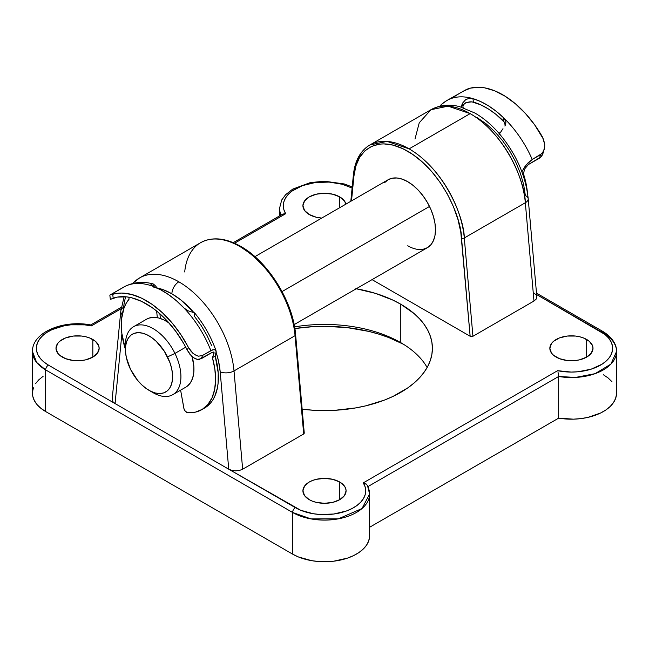 <?xml version="1.0" encoding="UTF-8"?>
<svg xmlns="http://www.w3.org/2000/svg" width="649" height="649" viewBox="0 0 649 649"><rect width="100%" height="100%" fill="white"/><g stroke="black" fill="none" stroke-linecap="round" stroke-linejoin="round"><path stroke-width="0.97" d="M184.705 271.972A78.472 45.308 60 0 1 200.736 242.621A78.472 45.308 60 0 1 239.879 246.563A1.963 1.136 -60 0 1 240.86 246.466A1.963 1.136 -60 0 1 241.266 247.366L251.114 254.092L265.165 267.591M153.927 287.426A68.664 39.646 60 0 1 171.904 293.819A9.808 5.663 -60 0 1 178.84 281.804A78.472 45.308 -120 0 0 139.697 277.861M120.795 311.114A9.808 6.23 5.6 0 0 122.142 314.741A9.808 6.23 -174.4 0 1 120.803 311.09A9.808 6.23 -174.4 0 1 123.667 307.212A78.472 45.308 60 0 1 125.695 296.78M384.662 182.612L388.118 179.749A39.24 22.65 60 0 1 407.734 181.688L413.145 185.436L418.354 190.262L423.148 195.99L427.35 202.399L430.806 209.246L433.37 216.271L434.944 223.191L435.479 229.746L434.944 235.692L433.37 240.787L430.806 244.843L427.35 247.707L423.148 249.265M470.16 113.616A78.472 45.308 -120 0 0 430.92 109.73L448.118 106.16L470.16 113.616L409.121 148.856L470.16 113.616C506.39 134.708 525.317 183.205 525.333 202.731A78.472 45.308 -120 0 0 470.16 113.616M350.809 201.287L353.372 175.035A1.963 1.249 5.6 0 0 353.94 176.033L351.507 200.882L353.94 176.033C353.956 157.009 372.404 131.033 407.734 151.258C443.064 171.823 461.512 219.102 461.528 238.151L470.152 336.263L372.055 279.63L470.152 336.263L460.782 232.066L457.959 219.492L453.456 206.723L447.429 194.189L440.071 182.312L431.634 171.482L422.402 162.063L412.675 154.373L402.786 148.662L393.067 145.125L383.835 143.883L379.495 144.135L371.569 146.382L364.852 150.884L359.562 157.48L355.887 165.957L353.94 176.033A1.963 1.249 -174.4 0 1 353.372 175.035A1.963 1.249 -174.4 0 1 353.948 174.265A78.472 45.308 60 0 1 369.881 144.97A78.472 45.308 60 0 1 409.121 148.856A78.472 45.308 60 0 1 464.295 237.972L525.333 202.731L533.973 301.031L536.098 299.189L536.837 297.015L528.213 198.74A9.808 5.03 175 0 1 525.333 202.731A9.808 5.03 -5 0 0 528.213 198.756A9.808 5.03 175 0 0 525.374 195.6L523.629 184.543L520.328 173.121L515.582 161.723L509.554 150.722L502.44 140.492L494.473 131.366L485.931 123.659L477.096 117.615M294.565 326.877A107.904 62.296 180 0 1 400.798 342.68L400.798 342.68A107.904 62.296 0 0 0 294.565 326.877M403.475 344.278A115.749 66.831 0 0 0 294.841 328.54L313.151 326.625L324.5 326.309L347.085 327.591L368.794 331.396L379.065 334.203L388.808 337.569L403.475 344.278M92.831 339.476L92.831 357.096L97.512 353.048L99.151 348.286L98.737 345.852L95.517 341.358L89.562 337.926L85.83 336.774L81.782 336.06L73.361 336.06L65.581 337.926L59.627 341.358L57.631 343.516L55.992 348.286A21.579 12.461 180 0 1 69.313 336.774A21.579 12.461 180 0 1 92.831 339.476A21.579 12.461 180 0 1 99.151 348.286A21.579 12.461 180 0 1 85.83 359.797A21.579 12.461 180 0 1 62.312 357.096A21.579 12.461 180 0 1 55.992 348.286L57.631 353.048L59.627 355.206L65.581 358.646L73.361 360.503L81.782 360.503L85.83 359.797L92.831 357.096L92.831 339.476M339.76 482.037L339.76 499.657L344.441 495.617L346.079 490.847L345.666 488.413L344.441 486.077L339.76 482.037L332.759 479.335L324.5 478.386L316.241 479.335L312.51 480.487L309.24 482.037L304.559 486.077L302.921 490.847A21.579 12.461 180 0 1 316.241 479.335A21.579 12.461 180 0 1 339.76 482.037A21.579 12.461 180 0 1 346.079 490.847A21.579 12.461 180 0 1 332.759 502.358A21.579 12.461 180 0 1 309.24 499.657A21.579 12.461 180 0 1 302.921 490.847L304.559 495.617L309.24 499.657L312.51 501.206L316.241 502.358L324.5 503.308L332.759 502.358L339.76 499.657L339.76 482.037M339.76 196.907L339.76 207.664L339.76 196.907L332.759 194.213L324.5 193.264L316.241 194.213L309.24 196.907L304.559 200.955L302.921 205.717A21.579 12.461 180 0 1 316.241 194.213A21.579 12.461 180 0 1 339.76 196.907A21.579 12.461 180 0 1 345.901 204.119L344.441 200.955L339.76 196.907M309.24 214.527A21.579 12.461 180 0 1 302.921 205.717L304.559 210.487L309.24 214.527L316.241 217.228L321.726 218.08A21.579 12.461 180 0 1 309.24 214.527M586.688 339.476L586.688 357.096L591.369 353.048L593.008 348.286L592.594 345.852L589.373 341.358L583.419 337.926L579.687 336.774L575.639 336.06L567.218 336.06L559.438 337.926L553.483 341.358L551.488 343.516L549.849 348.286A21.579 12.461 180 0 1 563.17 336.774A21.579 12.461 180 0 1 586.688 339.476A21.579 12.461 180 0 1 593.008 348.286A21.579 12.461 180 0 1 579.687 359.797A21.579 12.461 180 0 1 556.169 357.096A21.579 12.461 180 0 1 549.849 348.286L551.488 353.048L553.483 355.206L559.438 358.646L567.218 360.503L575.639 360.503L579.687 359.797L586.688 357.096L586.688 339.476M356.269 288.748A107.904 62.296 180 0 1 400.798 304.235L400.798 342.68L400.798 304.235L392.953 300.13L375.365 293.34L355.822 288.667M414.987 139.024L419.246 122.815L430.92 109.73L369.881 144.97L387.08 141.401L409.121 148.856C445.352 169.949 464.278 218.445 464.295 237.972A1.963 1.006 175 0 1 461.528 238.151A1.963 1.006 -5 0 0 464.295 237.972L472.934 336.271L470.152 336.263L472.934 336.271L533.973 301.031L472.934 336.271L464.295 237.972L525.333 202.731L533.973 301.031L536.098 299.189L536.837 297.015M536.074 294.841L533.932 292.999M557.596 370.701L557.588 370.684A41.195 23.786 180 0 0 606.247 360.998A41.195 23.786 180 0 0 600.56 331.461A3.926 2.263 -60 0 1 602.523 331.266A3.926 2.263 120 0 0 600.56 331.461L536.626 294.557L605.038 334.527L608.559 337.975L611.025 341.723L612.372 345.657L612.559 349.657L611.577 353.624L609.452 357.445L606.247 360.998L602.053 364.194L591.207 369.151L578.137 371.755L571.217 372.072L557.588 370.684L363.302 482.856L365.079 486.734L365.695 490.725L365.152 494.716L363.448 498.602L360.641 502.269L356.804 505.603L352.058 508.532L346.525 510.95L333.756 514.024L319.949 514.487L313.134 513.708L300.674 510.252L228.74 469.195L231.936 470.436L235.709 470.874L239.465 470.444L242.653 469.219L303.691 433.978L304.113 432.745M124.121 296.674L120.803 311.09L112.18 399.208L112.926 401.723L115.068 403.573L48.44 365.103L43.962 362.037L40.441 358.589L37.975 354.841L36.628 350.914L36.441 346.907L37.423 342.94L39.548 339.127L42.753 335.565L46.947 332.377L52.001 329.635L64.137 325.798L70.863 324.816L84.695 324.857L91.412 325.879L121.071 308.754L91.412 325.879L91.038 325.165M282.85 214.048L285.665 213.708L234.549 243.237L285.698 213.708L283.921 209.838L283.305 205.847L283.848 201.847L285.552 197.961L288.359 194.302L292.196 190.96L302.475 185.614L315.244 182.539L329.051 182.077L342.348 184.284L352.099 188.064M302.158 409.227L313.921 410.282L335.079 410.282L355.822 407.897L365.793 405.836L384.443 400.084L392.953 396.442L407.913 387.802L414.216 382.894L419.66 377.653L424.186 372.12L427.756 366.369L430.328 360.438L431.885 354.386L432.404 348.286L431.885 342.177L430.328 336.133L427.756 330.203L424.186 324.443L419.66 318.919L414.216 313.67L400.798 304.235A107.904 62.296 180 0 1 432.404 348.286A107.904 62.296 180 0 1 302.158 409.227M603.335 374.716L608.145 377.994L611.958 381.685M616.509 394.186L615.601 398.454L613.483 402.575L610.222 406.444L605.906 409.941L600.649 412.983L587.913 417.388L580.782 418.621L573.4 419.165L558.667 418.126L369.622 527.264L558.667 418.126A45.122 26.049 0 0 0 616.55 393.132L616.55 351.49A45.122 26.049 180 0 1 558.667 376.477L558.667 418.126L558.667 376.477L575.509 377.434L595.076 373.67L610.912 364.097L616.55 351.49A45.122 26.049 180 0 0 603.335 333.067A3.926 2.263 -60 0 0 602.523 331.266C613.727 337.983 616.842 346.201 616.55 351.49M369.581 536.837L368.64 541.096L366.507 545.217L363.221 549.07L358.881 552.567L353.608 555.601L347.548 558.091L333.716 561.198L318.886 561.547L311.601 560.663L298.272 556.899L292.594 554.116L45.665 411.555L40.855 408.278L37.042 404.587L34.332 400.579L32.799 396.377L32.45 393.075M32.491 392.077L33.399 387.81M35.517 383.689L38.778 379.827L43.094 376.331M292.594 554.116L45.665 411.555L45.665 369.906L292.594 512.467L292.594 554.116A45.122 26.049 0 0 0 341.772 559.763A45.122 26.049 0 0 0 369.622 535.701L369.622 494.051A45.122 26.049 180 0 1 341.772 518.121A45.122 26.049 180 0 1 292.594 512.467L292.594 554.116M427.139 367.504A107.904 62.296 0 0 0 400.798 342.68L400.798 342.68A107.904 62.296 180 0 1 427.139 367.504M367.78 486.677L367.78 486.685A45.122 26.049 180 0 1 369.622 494.051L367.456 485.428M367.999 486.555L558.667 376.477L557.962 371.828L558.667 376.477L367.999 486.555M90.779 324.962C63.902 319.616 32.109 331.931 32.45 351.49L32.45 393.132A45.122 26.049 0 0 0 45.665 411.555L45.665 369.906A45.122 26.049 180 0 1 32.45 351.49L36.636 362.442L45.665 369.906A3.926 2.263 -60 0 1 48.44 365.103A41.195 23.786 180 0 1 42.753 335.565A41.195 23.786 180 0 1 91.412 325.879M280.725 215.249A45.122 26.049 180 0 1 279.378 208.921L280.725 215.249M254.895 256.663L388.118 179.749L392.321 178.191L397.115 177.996L402.323 179.181L407.734 181.688A39.24 22.65 60 0 1 433.37 216.271A39.24 22.65 60 0 1 427.35 247.707A39.24 22.65 60 0 1 407.734 245.768M132.858 283.467A78.472 45.308 60 0 1 139.6 277.918A78.472 45.308 60 0 1 178.84 281.804A78.472 45.308 60 0 1 234.013 370.928L295.052 335.687A78.472 45.308 -120 0 0 239.879 246.563A78.472 45.308 -120 0 0 200.638 242.677C212.134 236.536 225.536 237.802 240.86 246.466A1.963 1.136 120 0 0 239.879 246.563A78.472 45.308 60 0 1 295.052 335.687L234.013 370.928L242.653 469.219L303.691 433.978L295.052 335.687A1.963 1.006 -5 0 0 295.628 334.892A1.963 1.006 175 0 1 295.052 335.687L303.691 433.978L304.267 433.175M273.602 278.421L280.96 290.306L286.988 302.832L291.49 315.601L294.313 328.175M156.766 287.872L163.069 289.657L171.904 293.819A9.808 5.663 120 0 1 178.84 281.804A78.472 45.308 -120 0 1 234.013 370.928L242.653 469.219L239.465 470.444L235.709 470.874L231.936 470.436L228.74 469.195L220.181 371.796A9.808 5.03 -5 0 0 234.013 370.928A9.808 5.03 175 0 1 220.181 371.796A68.664 39.646 60 0 0 216.166 352.399L218.437 360.739L220.181 371.796L228.74 469.195L115.068 403.573L121.89 333.805L115.068 403.573L48.44 365.103A3.926 2.263 120 0 0 45.665 369.906L292.594 512.467A3.926 2.263 -60 0 1 295.368 507.664L115.068 403.573L112.926 401.723L112.163 399.549M128.178 300.26L129.037 298.808M171.904 293.819L180.738 299.854L193.694 312.356A68.664 39.646 60 0 0 171.904 293.819M295.06 334.259A1.963 1.006 175 0 1 295.628 334.884L304.259 433.126M233.234 242.669L282.518 214.211L285.698 213.708A41.195 23.786 180 0 1 295.23 188.981A41.195 23.786 180 0 1 337.975 183.245M557.588 370.684L363.302 482.856L366.782 484.519M367.577 485.703L366.15 483.959L363.335 482.864A41.195 23.786 180 0 1 346.525 510.95A41.195 23.786 180 0 1 295.368 507.664A3.926 2.263 120 0 0 292.594 512.467L310.985 518.9L338.372 518.835L362.004 508.532L369.622 494.051M523.565 174.086A33.35 19.259 -120 0 0 523.548 173.015L523.565 174.086M149.019 390.333L153.18 392.734A39.24 22.65 -120 0 0 178.142 389.084A39.24 22.65 -120 0 0 174.954 353.413L167.523 356.909A33.35 19.259 60 0 1 170.241 387.226A33.35 19.259 60 0 1 149.019 390.333A33.35 19.259 60 0 1 130.506 369.289L137.507 380.225L141.75 384.808L146.26 388.556L150.884 391.323L155.435 393.01L159.735 393.545L163.629 392.905L166.963 391.128L169.6 388.272L171.45 384.443L172.439 379.803L172.52 374.514L171.709 368.786L170.022 362.84L164.319 351.214L156.287 341.39L151.769 337.642L147.145 334.876L142.593 333.188L138.294 332.653L134.4 333.286L131.066 335.071L128.429 337.926L126.579 341.755L125.59 346.396L125.508 351.685L126.32 357.412L130.506 369.289A33.35 19.259 60 0 1 125.435 349.487A33.35 19.259 60 0 1 141.279 332.905A33.35 19.259 60 0 1 167.523 356.909L174.954 353.413A39.24 22.65 60 0 1 172.796 394.673A39.24 22.65 60 0 1 151.014 391.388M185.736 347.183L174.954 353.413L185.736 347.183M172.796 394.673L185.833 387.145A39.24 22.65 -120 0 0 192.12 356.65L193.873 366.596L193.775 372.818L192.607 378.278L190.433 382.78L187.326 386.139M429.508 206.447L282.055 291.579L429.508 206.447M499.657 133.353A39.24 22.65 -120 0 0 497.994 132.185A39.24 22.65 60 0 1 499.657 133.353M159.954 314.505A39.24 22.65 60 0 1 160.765 314.57L159.954 314.505M146.512 319.235L149.019 318.099L153.602 317.353L158.664 317.978L164.019 319.965L169.454 323.218M125.517 347.223A39.24 22.65 60 0 1 133.556 326.715A39.24 22.65 60 0 1 174.954 353.413A39.24 22.65 -120 0 0 144.078 325.173A39.24 22.65 -120 0 0 125.435 344.676L125.435 349.487M168.918 322.837A39.24 22.65 -120 0 0 146.601 319.186L133.556 326.715M125.435 349.422A66.701 38.51 60 0 1 121.541 318.983L121.825 333.294L125.435 349.422M160.408 318.489L159.873 313.767L160.408 318.489M157.358 317.694L156.604 311.001L157.358 317.694M128.851 297.201L129.078 299.157L126.271 303.14L124.056 307.821L121.541 318.983A66.701 38.51 60 0 1 129.078 299.157L128.851 297.201M153.837 286.647L153.553 284.108L156.003 286.412L156.774 288.156L156.003 286.412L153.553 284.108L153.837 286.647M111.287 299.011L113.177 298.207A74.554 43.045 60 0 1 187.293 350.209L190.019 354.451L193.443 357.688L197.337 359.384L199.357 359.384L212.385 352.277L201.287 358.686L202.561 355.449L212.734 349.779L215.273 349.77L216.174 351.531L215.2 356.041L212.426 357.64A66.701 38.51 60 0 1 201.79 409.649A66.701 38.51 60 0 1 187.699 412.723L195.479 412.123L202.285 409.357L207.875 404.522L212.053 397.805L214.657 389.424L215.598 379.706L214.851 368.981L212.426 357.64L214.121 353.007L213.829 352.001L212.385 352.277L214.04 352.237L213.829 354.062L213.132 351.961A70.627 40.773 -120 0 1 213.829 354.062L212.426 357.64L215.2 356.041A66.701 38.51 -120 0 1 204.565 408.051L201.79 409.649M110.33 299.376L117.355 297.104L126.514 296.861L131.398 297.721L141.555 301.363L151.882 307.439L156.993 311.317L166.858 320.582L175.92 331.534L183.854 343.767L187.293 350.209L188.397 347.385L192.85 353.226L196.598 355.652L198.61 356.196L202.561 355.449L210.884 350.638A78.472 45.308 -120 0 0 184.048 308.072A78.472 45.308 -120 0 0 153.132 286.379A78.472 45.308 -120 0 0 123.651 287.126A78.472 45.308 60 0 1 153.132 286.379L160.96 289.941L168.829 294.816L176.577 300.901L184.048 308.072A78.472 45.308 60 0 1 210.884 350.638L214.219 349.503L216.02 350.72C211.095 336.896 203.956 324.281 194.603 312.883L188.056 310.782L184.048 308.072L188.056 310.782L194.603 312.883L194.489 316.363L201.149 325.482L206.926 335.33L211.655 345.617M180.609 390.163L184.065 409.081L185.33 411.296L187.699 412.723A3.926 2.263 60 0 1 183.862 408.302L180.609 390.163M203.145 408.805A66.701 38.51 -120 0 0 204.565 408.051M112.731 294.281A78.472 45.308 60 0 1 188.397 347.385L180.876 334.633L172.115 322.959L162.437 312.769L152.182 304.422L141.717 298.224L131.406 294.395L121.631 293.064L117.047 293.356L112.731 294.281L113.177 298.207L112.731 294.281L111.466 294.662M109.965 295.035L123.651 287.126A78.472 45.308 60 0 0 121.923 288.221L110.111 294.954M205.06 407.75L210.649 402.924L212.929 399.784L214.827 396.198L217.431 387.826L218.113 383.113L218.21 372.842L215.2 356.041L216.117 352.853L215.914 350.476M151.006 284.781L153.132 286.379L151.006 284.781L151.817 283.71L153.553 284.108L152.677 283.791C142.196 281.163 132.526 282.274 123.651 287.126M150.957 284.262L152.62 283.783M188.397 347.385L187.293 350.209L191.658 356.22L195.333 358.775L197.337 359.384L201.287 358.686L202.561 355.449L198.61 356.196L194.659 354.622L191.179 351.507L188.397 347.385M524.546 169.746L523.386 173.567L525.43 180.779L527.394 192.258A66.701 38.51 -120 0 0 523.386 173.567L522.68 173.973L523.386 173.567L524.546 169.746M502.983 128.697L499.097 134.457L502.983 128.697M542.459 154.803L543.294 152.531L541.193 156.733L542.459 154.803M442.853 103.378A78.472 45.308 60 0 1 446.877 100.514A78.472 45.308 60 0 1 472.902 98.616A78.472 45.308 60 0 1 503.965 118.118A78.472 45.308 60 0 1 532.237 159.484L540.56 154.681L539.514 158.137L541.193 156.733L528.416 164.538L539.514 158.137L540.56 154.681L543.456 151.468L544.698 146.869L543.148 153.034M505.036 123.789L505.222 125.419L504.338 122.19L505.036 123.789M441.661 104.221L446.877 100.514A78.472 45.308 -120 0 1 472.902 98.616L468.716 98.502L465.69 99.646L462.445 103.256L463.143 107.58L462.445 103.256L461.139 107.085L462.445 103.256L465.69 99.646L468.716 98.502L472.902 98.616L473.462 102.08L470.038 101.812L466.063 102.599L471.88 101.812L480.885 104.887L488.413 108.991L495.893 114.305L504.338 122.19L503.17 120.73L503.965 118.118L496.347 111.417L488.535 105.86L480.666 101.569L472.902 98.616L473.462 102.08A74.554 43.045 60 0 1 503.17 120.73L503.965 118.118L505.952 121.882L504.922 126.084L505.709 124.316M440.955 104.887L439.876 106.176L440.955 104.887M544.349 141.896L544.714 144.386L542.54 137.158A78.472 45.308 -120 0 0 466.501 89.432L446.877 100.514M528.416 164.538L525.065 168.448L528.416 164.538M505.579 124.697L505.952 121.882L503.965 118.118A78.472 45.308 -120 0 1 532.237 159.484L526.307 164.797L521.893 171.807L524.668 166.971L528.181 162.721L532.237 159.484L542.199 153.334L544.292 149.262M462.591 91.444L470.622 88.077L479.692 87.274L484.552 87.826L494.725 90.828L505.173 96.247L515.549 103.897L525.455 113.502L534.565 124.722L543.627 139.478M463.337 105.3L463.654 104.57L463.337 105.3M464.668 103.337L463.654 104.57L466.063 102.599L464.668 103.337M544.714 144.386L544.698 146.869M453.132 97.399L461.471 92.109M200.638 242.677L139.6 277.918L132.347 283.589M279.378 216.028L279.378 208.921L281.707 199.997L285.625 194.684L292.748 189.094L310.368 182.58L324.508 181.217L344.286 183.959L352.212 186.944M430.92 109.73C442.318 103.572 453.116 104.846 459.849 106.728L474.922 113.048C483.505 118.021 491.512 124.762 498.951 133.264C515.825 153.213 525.576 175.035 528.213 198.74M353.372 175.035C354.849 160.79 360.357 150.763 369.881 144.97M240.86 246.466C268.297 261.661 293.275 302.036 295.628 334.884M90.714 324.954L121.29 307.302M536.504 293.153L602.523 331.266M294.135 324.622L427.35 247.707M497.807 131.982L499.787 133.118M110.33 299.367L109.843 295.117"/></g></svg>
